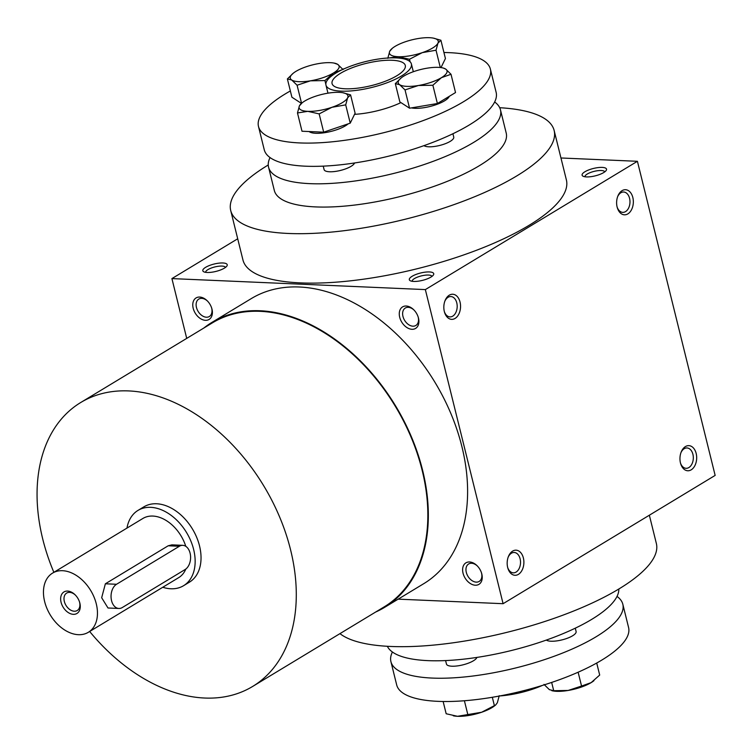 <?xml version="1.0" encoding="UTF-8"?>
<svg xmlns="http://www.w3.org/2000/svg" width="754" height="754" viewBox="0 0 754 754"><rect width="100%" height="100%" fill="white"/><g stroke="black" fill="none" stroke-linecap="round" stroke-linejoin="round"><path stroke-width="1.13" d="M211.61 307.877A10.188 6.965 58.8 0 1 209.339 316.51A10.188 6.965 58.8 0 1 198.113 311.393A10.188 6.965 58.8 0 1 198.792 299.074A10.188 6.965 58.8 0 1 201.733 298.358A10.188 6.965 58.8 0 1 207.491 301.063M413.673 281.44A12.573 3.798 -13.9 0 0 433.39 275.003A12.573 3.798 -13.9 0 0 420.609 273.005A12.573 3.798 -13.9 0 0 410.242 280.724A12.573 3.798 -13.9 0 0 413.673 281.44M431.948 276.407A10.188 3.082 -13.9 0 0 421.326 275.907A10.188 3.082 -13.9 0 0 412.165 281.299M586.461 176.917A12.573 3.798 -13.9 0 0 606.178 170.47A12.573 3.798 -13.9 0 0 593.398 168.472A12.573 3.798 -13.9 0 0 583.031 176.2A12.573 3.798 -13.9 0 0 586.461 176.917M604.736 171.874A10.188 3.082 -13.9 0 0 594.124 171.375A10.188 3.082 -13.9 0 0 584.963 176.775M398.178 599.147L503.088 603.7L715.15 475.406L637.413 161.299L560.948 157.982M503.088 603.7L425.35 289.593L171.912 278.594L186.719 338.395M171.912 278.594L237.708 238.782M207.162 272.477A12.573 3.798 -13.9 0 0 226.879 266.039A12.573 3.798 -13.9 0 0 214.108 264.041A12.573 3.798 -13.9 0 0 203.731 271.76A12.573 3.798 -13.9 0 0 207.162 272.477M499.704 107.709A166.596 50.377 166.1 0 1 554.143 130.48L566.386 179.923A166.596 50.377 166.1 0 1 416.764 268.839A166.596 50.377 166.1 0 1 242.948 259.97L230.715 210.526A166.596 50.377 166.1 0 1 268.254 164.985M425.35 289.593L637.413 161.299M617.121 207.02A12.573 8.36 92.5 0 0 617.309 207.689A12.573 8.36 92.5 0 0 629.816 212.242A12.573 8.36 92.5 0 0 630.664 192.741A12.573 8.36 92.5 0 0 617.809 196.2A12.573 8.36 92.5 0 0 617.121 207.02M696.168 453.456A12.573 8.36 -87.5 0 1 691.427 469.695A12.573 8.36 -87.5 0 1 680.645 463.625A12.573 8.36 -87.5 0 1 681.145 452.136A12.573 8.36 -87.5 0 1 689.109 445.661A12.573 8.36 -87.5 0 1 696.168 453.456M444.332 311.543A12.573 8.36 92.5 0 0 444.511 312.222A12.573 8.36 92.5 0 0 457.028 316.774A12.573 8.36 92.5 0 0 457.876 297.274A12.573 8.36 92.5 0 0 445.011 300.733A12.573 8.36 92.5 0 0 444.332 311.543M523.38 557.988A12.573 8.36 -87.5 0 1 518.629 574.228A12.573 8.36 -87.5 0 1 507.857 568.158A12.573 8.36 -87.5 0 1 508.356 556.669A12.573 8.36 -87.5 0 1 516.311 550.194A12.573 8.36 -87.5 0 1 523.38 557.988M199.697 297.057A12.573 8.596 58.8 0 1 207.171 300.742A12.573 8.596 58.8 0 1 211.751 308.32A12.573 8.596 58.8 0 1 205.88 320.327A12.573 8.596 58.8 0 1 193.26 308.546A12.573 8.596 58.8 0 1 199.697 297.057M406.208 306.02A12.573 8.596 58.8 0 1 413.673 309.706A12.573 8.596 58.8 0 1 418.253 317.283A12.573 8.596 58.8 0 1 412.381 329.3A12.573 8.596 58.8 0 1 399.761 317.509A12.573 8.596 58.8 0 1 406.208 306.02M475.303 585.227A12.573 8.596 -121.2 0 0 481.599 573.219A12.573 8.596 -121.2 0 0 477.018 565.651A12.573 8.596 -121.2 0 0 462.654 568.78A12.573 8.596 -121.2 0 0 475.303 585.227M384.465 607.441L423.729 583.69A166.596 113.845 -121.2 0 0 450.967 413.757A166.596 113.845 -121.2 0 0 299.357 287.001A166.596 113.845 -121.2 0 0 251.271 298.603L211.997 322.363A166.596 113.845 58.8 0 1 260.083 310.752A166.596 113.845 58.8 0 1 411.693 437.518A166.596 113.845 58.8 0 1 384.465 607.441A166.596 113.845 58.8 0 1 375.68 612.022M396.17 57.898A44.005 13.308 166.1 0 1 411.392 63.949A44.005 13.308 166.1 0 1 371.873 87.436A44.005 13.308 166.1 0 1 325.964 85.098A44.005 13.308 166.1 0 1 349.111 66.738A44.005 13.308 166.1 0 1 396.17 57.898M392.24 60.273A37.719 11.404 166.1 0 1 405.294 65.466A37.719 11.404 166.1 0 1 371.42 85.598A37.719 11.404 166.1 0 1 332.062 83.581A37.719 11.404 166.1 0 1 351.911 67.851A37.719 11.404 166.1 0 1 392.24 60.273M554.143 130.48A166.596 50.377 166.1 0 1 404.53 219.405A166.596 50.377 166.1 0 1 230.715 210.526M649.354 515.218L656.357 543.474A166.596 50.377 166.1 0 1 525.255 627.469A166.596 50.377 166.1 0 1 339.96 633.633M542.465 685.395A44.005 13.308 166.1 0 1 499.845 695.942M53.864 572.324A165.965 113.411 58.8 0 1 80.772 402.485A165.965 113.411 58.8 0 1 128.67 390.921A165.965 113.411 58.8 0 1 279.715 517.206A165.965 113.411 58.8 0 1 252.581 686.489A165.965 113.411 58.8 0 1 89.66 631.484M80.772 402.485L212.326 322.901A165.965 113.411 58.8 0 1 260.224 311.336A165.965 113.411 58.8 0 1 411.269 437.622A165.965 113.411 58.8 0 1 384.135 606.904L252.581 686.489M138.001 510.401L143.891 506.839A44.005 30.075 58.8 0 1 156.596 503.766A44.005 30.075 58.8 0 1 196.643 537.253A44.005 30.075 58.8 0 1 189.452 582.145L183.561 585.707A44.005 30.075 -121.2 0 0 186.511 532.484A44.005 30.075 -121.2 0 0 138.001 510.401A44.005 30.075 -121.2 0 0 126.974 528.092M203.872 328.009A166.596 113.845 58.8 0 1 211.997 322.363M508.139 557.244A10.188 6.777 -87.5 0 1 514.19 552.475A10.188 6.777 -87.5 0 1 520.109 558.808A10.188 6.777 -87.5 0 1 513.304 572.842A10.188 6.777 -87.5 0 1 507.696 567.574M444.351 311.628A10.188 6.777 92.5 0 0 449.968 316.897A10.188 6.777 92.5 0 0 457.178 307.01A10.188 6.777 92.5 0 0 450.854 296.539A10.188 6.777 92.5 0 0 444.803 301.298M680.937 452.711A10.188 6.777 -87.5 0 1 686.979 447.951A10.188 6.777 -87.5 0 1 692.907 454.276A10.188 6.777 -87.5 0 1 686.093 468.309A10.188 6.777 -87.5 0 1 680.485 463.041M617.149 207.096A10.188 6.777 92.5 0 0 622.757 212.364A10.188 6.777 92.5 0 0 629.967 202.477A10.188 6.777 92.5 0 0 623.643 192.006A10.188 6.777 92.5 0 0 617.592 196.766M477.339 565.971A10.188 6.965 -121.2 0 0 468.639 563.973A10.188 6.965 -121.2 0 0 466.971 574.369A10.188 6.965 -121.2 0 0 476.245 582.126A10.188 6.965 -121.2 0 0 479.186 581.419A10.188 6.965 -121.2 0 0 481.457 572.786M418.121 316.84A10.188 6.965 58.8 0 1 415.85 325.474A10.188 6.965 58.8 0 1 404.615 320.356A10.188 6.965 58.8 0 1 405.303 308.037A10.188 6.965 58.8 0 1 408.244 307.33A10.188 6.965 58.8 0 1 413.993 310.026M225.446 267.444A10.188 3.082 -13.9 0 0 214.824 266.944A10.188 3.082 -13.9 0 0 205.663 272.335M75.372 595.066A10.188 6.965 -121.2 0 0 66.672 593.078A10.188 6.965 -121.2 0 0 65.004 603.464A10.188 6.965 -121.2 0 0 74.278 611.221A10.188 6.965 -121.2 0 0 77.228 610.514A10.188 6.965 -121.2 0 0 79.49 601.88M122.28 607.545L185.116 569.524A12.573 8.36 92.5 0 0 190.517 555.651A12.573 8.36 92.5 0 0 182.788 545.331A12.573 8.36 92.5 0 0 179.358 546.264L116.531 584.275A12.573 8.36 92.5 0 0 111.13 598.148A12.573 8.36 92.5 0 0 118.859 608.469A12.573 8.36 92.5 0 0 122.28 607.545M162.76 587.262A44.005 30.075 -121.2 0 0 170.856 588.77A44.005 30.075 -121.2 0 0 183.561 585.707M118.859 608.469L108.001 607.997L101.667 597.743L105.371 583.784L116.531 584.275M182.788 545.331L171.931 544.859L168.208 545.773L105.371 583.784M88.359 632.276A34.58 23.628 -121.2 0 0 90.678 590.467A34.58 23.628 -121.2 0 0 52.563 573.106A34.58 23.628 -121.2 0 0 46.908 608.374A34.58 23.628 -121.2 0 0 78.378 634.689A34.58 23.628 -121.2 0 0 88.359 632.276L178.679 577.639A34.58 23.628 -121.2 0 0 185.833 569.034M185.795 546.33A34.58 23.628 -121.2 0 0 142.883 518.469L52.563 573.106M73.336 614.331A12.573 8.596 -121.2 0 0 79.632 602.314A12.573 8.596 -121.2 0 0 75.051 594.746A12.573 8.596 -121.2 0 0 60.688 597.875A12.573 8.596 -121.2 0 0 73.336 614.331M443.135 701.493L446.17 713.755L457.518 716.3A25.146 7.606 166.1 0 1 453.833 715.904A25.146 7.606 166.1 0 1 453.588 715.848M551.664 682.436L553.709 690.711L568.148 690.457L581.551 686.046L578.13 672.219M544.002 684.415L549.374 689.646L553.709 690.711M593.926 680.692A25.146 7.606 166.1 0 1 593.756 680.824A25.146 7.606 166.1 0 1 591.136 682.634A25.146 7.606 166.1 0 1 568.148 690.457A25.146 7.606 166.1 0 1 552.974 690.918L551.862 690.711M596.716 663.039L599.694 675.066L591.136 682.634L581.551 686.046M495.68 704.962L494.624 705.801A25.146 7.606 166.1 0 1 481.627 712.257A25.146 7.606 166.1 0 1 457.518 716.3L481.627 712.257L495.68 704.962L497.338 702.747L499.261 695.688M464.398 700.749L467.848 714.688M492.315 697.28L494.388 705.659M445.595 660.57L446.453 664.038A15.721 4.75 -13.9 0 0 451.891 666.206A15.721 4.75 -13.9 0 0 467.395 663.52A15.721 4.75 -13.9 0 0 476.914 657.413M618.817 589.015A119.443 36.117 166.1 0 1 511.231 650.551A119.443 36.117 166.1 0 1 387.358 646.291M546.33 640.071A15.721 4.75 -13.9 0 0 551.023 641.22A15.721 4.75 -13.9 0 0 567.837 638.063A15.721 4.75 -13.9 0 0 576.103 631.513L575.274 628.176M617.017 596.423A119.443 36.117 166.1 0 1 622.823 604.246A119.443 36.117 166.1 0 1 515.548 667.997A119.443 36.117 166.1 0 1 390.921 661.635A119.443 36.117 166.1 0 1 392.41 652.012M622.823 604.246L628.582 627.516A119.443 36.117 166.1 0 1 521.306 691.267A119.443 36.117 166.1 0 1 396.679 684.905L390.921 661.635M297.481 112.959L302.005 131.234L323.683 132.176L350.233 123.147L345.709 104.863L331.92 107.304L319.159 113.892L307.811 111.347A25.146 7.606 -13.9 0 0 331.92 107.304A25.146 7.606 -13.9 0 0 347.632 97.803A25.146 7.606 -13.9 0 0 342.91 92.742A25.146 7.606 -13.9 0 0 339.225 92.346A25.146 7.606 -13.9 0 0 315.115 96.389A25.146 7.606 -13.9 0 0 302.118 102.836A25.146 7.606 -13.9 0 0 299.404 105.89A25.146 7.606 -13.9 0 0 307.811 111.347L297.481 112.959L299.404 105.89L302.118 102.836M323.683 132.176L319.159 113.892M405.03 89.915L399.658 84.693L395.322 83.619L399.846 101.894L409.554 108.199L405.03 89.915L418.432 85.504A25.146 7.606 -13.9 0 0 441.42 77.681L432.871 85.249L418.432 85.504A25.146 7.606 -13.9 0 1 399.658 84.693A25.146 7.606 -13.9 0 1 401.251 77.86L395.322 83.619M443.154 67.983L445.642 69.048L451.005 74.269L441.42 77.681A25.146 7.606 -13.9 0 0 445.642 69.048A25.146 7.606 -13.9 0 0 442.042 67.766A25.146 7.606 -13.9 0 0 426.868 68.228A25.146 7.606 -13.9 0 0 403.88 76.05A25.146 7.606 -13.9 0 0 401.251 77.86M409.554 108.199L437.395 103.524L455.529 92.553L451.005 74.269M437.395 103.524L432.871 85.249M301.553 103.289L297.085 85.23L291.713 79.999L287.378 78.934L291.902 97.209L301.421 103.392M334.097 63.082L337.698 64.354A25.146 7.606 -13.9 0 0 334.097 63.082A25.146 7.606 -13.9 0 0 318.923 63.543A25.146 7.606 -13.9 0 0 295.936 71.366A25.146 7.606 -13.9 0 0 293.306 73.176A25.146 7.606 -13.9 0 0 291.713 79.999A25.146 7.606 -13.9 0 0 310.488 80.819L297.085 85.23M342.062 69.764L333.475 72.997A25.146 7.606 -13.9 0 0 337.698 64.354L343.061 69.585M333.475 72.997L324.927 80.565L310.488 80.819A25.146 7.606 -13.9 0 0 333.475 72.997M325.841 84.288L324.927 80.565M410.11 61.79L409.488 59.255L398.131 56.71L388.913 57.954M440.996 67.596L445.425 58.529L440.901 40.245L437.951 43.157A25.146 7.606 -13.9 0 0 433.23 38.096A25.146 7.606 -13.9 0 0 429.544 37.7A25.146 7.606 -13.9 0 0 405.435 41.743A25.146 7.606 -13.9 0 0 392.438 48.199A25.146 7.606 -13.9 0 0 389.724 51.253A25.146 7.606 -13.9 0 0 398.131 56.71A25.146 7.606 -13.9 0 0 422.24 52.657L409.488 59.255M440.901 40.245L433.23 38.096M437.951 43.157L436.029 50.226L422.24 52.657A25.146 7.606 -13.9 0 0 437.951 43.157M440.308 67.511L436.029 50.226M350.233 123.147L355.106 113.175L350.582 94.891L347.632 97.803L345.709 104.863M423.974 145.645A15.721 4.75 -13.9 0 0 441.505 144.966A15.721 4.75 -13.9 0 0 453.738 137.077L452.918 133.75M411.382 107.888A21.63 6.541 -13.9 0 0 433.607 105.485A21.63 6.541 -13.9 0 0 449.28 96.333M293.306 73.176L287.378 78.934M387.81 58.312L389.724 51.253L392.438 48.199M350.582 94.891L342.91 92.742M270.055 157.577A119.443 36.117 -13.9 0 0 268.565 167.2L274.324 190.47A119.443 36.117 -13.9 0 0 398.951 196.832A119.443 36.117 -13.9 0 0 506.217 133.081L500.458 109.811A119.443 36.117 -13.9 0 0 494.652 101.988M309.102 131.545A21.63 6.541 -13.9 0 0 327.528 132.195A21.63 6.541 -13.9 0 0 348.178 123.845M323.24 166.144L324.097 169.603A15.721 4.75 -13.9 0 0 339.055 170.772A15.721 4.75 -13.9 0 0 354.55 162.977M268.565 167.2A119.443 36.117 -13.9 0 0 393.192 173.571A119.443 36.117 -13.9 0 0 500.458 109.811M290.356 90.961A119.443 36.117 -13.9 0 0 258.49 126.483L264.249 149.754A119.443 36.117 -13.9 0 0 388.866 156.116A119.443 36.117 -13.9 0 0 496.141 92.365L490.383 69.095A119.443 36.117 -13.9 0 0 449.054 52.648A119.443 36.117 -13.9 0 0 443.936 52.507M387.867 57.935A119.443 36.117 -13.9 0 0 387.217 58.058M344.597 68.605A119.443 36.117 -13.9 0 0 342.731 69.189M258.49 126.483A119.443 36.117 -13.9 0 0 383.117 132.855A119.443 36.117 -13.9 0 0 490.383 69.095M354.531 114.344A44.005 13.308 -13.9 0 0 400.939 102.601M168.208 545.773L179.358 546.264M413.324 71.734L411.392 63.949M327.962 93.166L325.964 85.098M453.833 715.904L453.286 715.791M442.042 67.766L443.154 67.973"/></g></svg>
